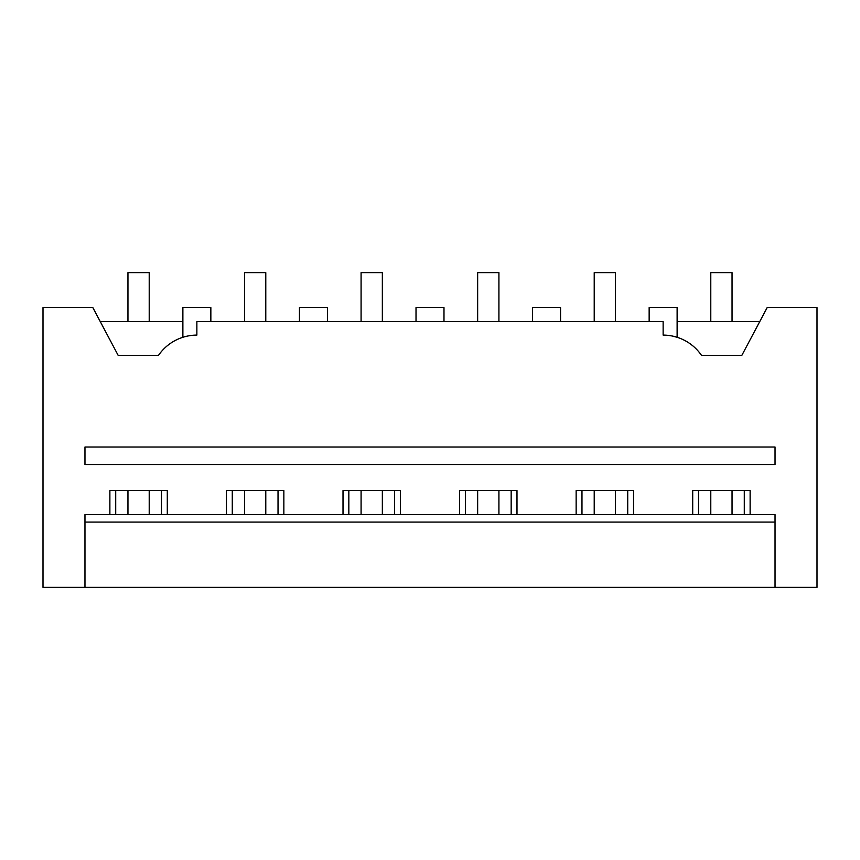 <?xml version="1.0" encoding="UTF-8"?>
<svg xmlns="http://www.w3.org/2000/svg" width="860" height="860" viewBox="0 0 860 860"><rect width="100%" height="100%" fill="white"/><g stroke="black" fill="none" stroke-linecap="round" stroke-linejoin="round"><path stroke-width="1.29" d="M100.265 321.597L182.879 321.597M43 307.6L92.848 307.6L118.175 355.395L158.487 355.395A46.623 46.623 0 0 1 196.865 335.11L196.865 321.597L663.135 321.597L663.135 335.11A46.623 46.623 0 0 1 701.513 355.395L741.825 355.395L767.152 307.6L817 307.6L817 587.369L43 587.369L43 307.6M184.782 336.733L186.986 336.195M182.879 337.292L182.879 307.6L210.85 307.6L210.85 321.597M226.449 514.624L226.449 490.619L283.854 490.619L283.854 514.624M343.011 514.624L343.011 490.619L400.416 490.619L400.416 514.624M459.584 514.624L459.584 490.619L516.989 490.619L516.989 514.624M576.146 514.624L576.146 490.619L633.551 490.619L633.551 514.624M692.708 514.624L692.708 490.619L750.124 490.619L750.124 514.624M109.876 514.624L109.876 490.619L167.291 490.619L167.291 514.624M84.968 587.369L84.968 514.624L775.032 514.624L775.032 587.369M84.968 447.017L775.032 447.017L775.032 464.507L84.968 464.507L84.968 447.017M84.968 522.085L775.032 522.085M115.713 514.624L115.713 490.619M161.465 514.624L161.465 490.619M675.218 336.733L677.121 337.292L677.121 307.6L649.149 307.6L649.149 321.597M677.121 337.292L673.014 336.195M759.735 321.597L677.121 321.597M698.535 514.624L698.535 490.619M744.287 514.624L744.287 490.619M299.441 321.597L299.441 307.6L327.423 307.6L327.423 321.597M232.275 514.624L232.275 490.619M278.027 514.624L278.027 490.619M416.014 321.597L416.014 307.6L443.986 307.6L443.986 321.597M348.837 514.624L348.837 490.619M394.589 514.624L394.589 490.619M532.577 321.597L532.577 307.6L560.559 307.6L560.559 321.597M465.41 514.624L465.41 490.619M511.162 514.624L511.162 490.619M581.973 514.624L581.973 490.619M627.725 514.624L627.725 490.619M149.21 321.597L149.21 272.631L127.957 272.631L127.957 321.597M127.957 514.624L127.957 490.619M149.21 514.624L149.21 490.619M265.783 321.597L265.783 272.631L244.519 272.631L244.519 321.597M244.519 514.624L244.519 490.619M265.783 514.624L265.783 490.619M382.345 321.597L382.345 272.631L361.082 272.631L361.082 321.597M361.082 514.624L361.082 490.619M382.345 514.624L382.345 490.619M498.918 321.597L498.918 272.631L477.655 272.631L477.655 321.597M477.655 514.624L477.655 490.619M498.918 514.624L498.918 490.619M615.48 321.597L615.48 272.631L594.217 272.631L594.217 321.597M594.217 514.624L594.217 490.619M615.48 514.624L615.48 490.619M732.043 321.597L732.043 272.631L710.79 272.631L710.79 321.597M710.79 514.624L710.79 490.619M732.043 514.624L732.043 490.619"/></g></svg>
